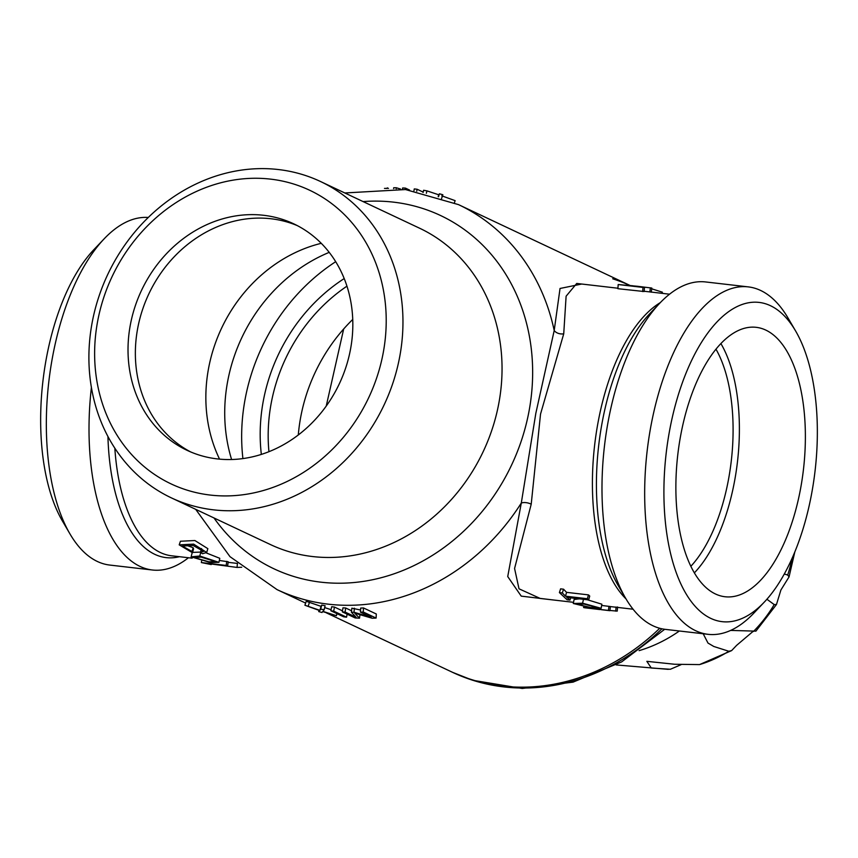 <?xml version="1.0" encoding="UTF-8"?>
<svg xmlns="http://www.w3.org/2000/svg" width="858" height="858" viewBox="0 0 858 858"><rect width="100%" height="100%" fill="white"/><g stroke="black" fill="none" stroke-linecap="round" stroke-linejoin="round"><path stroke-width="1.29" d="M206.36 552.97L219.777 558.311L218.929 562.355L210.435 562.526L191.109 556.842L199.785 556.005L218.929 562.355M201.126 557.121L194.273 557.593L208.977 561.808L215.733 561.679L201.126 557.121M584.03 604.086L576.404 604.129L590.422 607.453L597.962 607.721L584.03 604.086M587.398 599.763L601.866 604.204L601.136 608.29L591.966 607.968L573.273 603.496L582.593 603.195L601.136 608.29M297.426 225.665A125.182 109.374 -64.8 0 0 270.999 218.758A125.182 109.374 -64.8 0 0 142.964 308.365A125.182 109.374 -64.8 0 0 190.766 451.984M217.192 458.891A125.182 109.374 115.2 0 1 187.055 450.321A125.182 109.374 115.2 0 1 134.878 307.11A125.182 109.374 115.2 0 1 263.663 215.294A125.182 109.374 115.2 0 1 293.79 223.863A125.182 109.374 115.2 0 1 345.967 367.085A125.182 109.374 115.2 0 1 217.192 458.891M219.551 459.137A146.042 127.606 115.2 0 1 321.267 243.318M231.596 459.513A158.558 138.546 115.2 0 1 329.225 252.359M298.294 434.963A162.73 142.192 115.2 0 1 352.745 319.444M261.336 454.397A167.557 146.396 115.2 0 1 344.208 278.56M346.954 286.164A162.73 142.192 -64.8 0 0 268.94 451.683M326.233 406.059L343.683 328.979M242.911 458.58A188.181 164.425 115.2 0 1 335.703 261.69M720.902 343.575A135.607 63.267 -83.4 0 1 734.298 482.528A135.607 63.267 -83.4 0 1 694.358 572.876M800.289 490.165A135.607 63.267 96.6 0 0 756.22 327.327A135.607 63.267 96.6 0 0 680.962 433.923A135.607 63.267 96.6 0 0 725.031 596.75A135.607 63.267 96.6 0 0 800.289 490.165M715.98 349.185A129.354 60.35 -83.4 0 1 728.238 480.845A129.354 60.35 -83.4 0 1 690.851 566.291M70.002 533.976L62.398 520.967A160.693 74.968 -83.4 0 1 93.79 249.742L104.172 238.814A174.871 81.585 96.6 0 0 52.896 355.083A174.871 81.585 96.6 0 0 70.002 533.976A174.871 81.585 96.6 0 0 97.383 561.486A174.871 81.585 96.6 0 0 109.727 565.057L152.402 570.002A174.871 81.585 -83.4 0 1 91.398 387.473M148.284 217.471A174.871 81.585 96.6 0 0 104.172 238.814M770.452 305.695A160.693 74.968 96.6 0 0 669.937 428.721A160.693 74.968 96.6 0 0 710.81 618.393A160.693 74.968 96.6 0 0 764.21 602.198A160.693 74.968 96.6 0 0 795.602 330.974A160.693 74.968 96.6 0 0 770.452 305.695M764.21 602.198L753.828 613.138A174.871 81.585 -83.4 0 1 708.054 634.319A174.871 81.585 -83.4 0 1 695.709 630.748A174.871 81.585 -83.4 0 1 651.233 424.335A174.871 81.585 -83.4 0 1 748.273 286.883A174.871 81.585 -83.4 0 1 760.617 290.454A174.871 81.585 -83.4 0 1 787.998 317.964L795.602 330.974M210.296 495.066A162.355 141.86 -64.8 0 0 383.076 353.603A162.355 141.86 -64.8 0 0 270.56 179.129A162.355 141.86 -64.8 0 0 97.769 320.581A162.355 141.86 -64.8 0 0 210.296 495.066M278.389 169.541A174.871 152.799 115.2 0 1 320.484 181.499A174.871 152.799 115.2 0 1 393.372 381.585A174.871 152.799 115.2 0 1 213.47 509.834A174.871 152.799 115.2 0 1 171.375 497.876A174.871 152.799 115.2 0 1 98.488 297.79A174.871 152.799 115.2 0 1 278.389 169.541M708.054 634.319L665.379 629.375A174.871 81.585 -83.4 0 1 625.654 598.294A174.871 81.585 -83.4 0 1 608.547 419.401A174.871 81.585 -83.4 0 1 659.823 303.131A174.871 81.585 -83.4 0 1 705.598 281.95L748.273 286.883M555.223 600.203L521.224 596.128L507.732 576.565L521.289 503.067L535.832 413.309L554.204 330.512L560.038 288.47L581.745 284.03M360.028 614.114L359.513 618.189L355.191 617.964L342.342 611.904L342.953 607.829L345.656 607.99L345.109 612.065L356.081 617.234L351.415 612.258L351.844 608.183L360.575 610.017M354.397 608.193L354.011 612.269L371.214 617.224L360.435 612.151L360.692 608.065L363.46 607.936L376.308 613.996L376.104 618.071L372.158 618.243L354.729 613.148L359.513 618.189M345.656 607.99L351.576 610.778M347.318 613.127L346.546 617.181L343.715 616.838L330.866 610.778L331.692 606.724L334.459 607.067L342.503 610.853M326.394 612.869L450.761 671.482A212.805 185.939 115.2 0 0 470.27 679.182A212.805 185.939 115.2 0 0 659.727 628.281A212.805 185.939 115.2 0 1 501.994 686.046A212.805 185.939 115.2 0 1 450.761 671.482L452.595 672.35A212.805 185.939 -64.8 0 0 472.104 680.051A212.805 185.939 -64.8 0 0 661.904 628.807M637.215 286.25L618.2 284.545L617.878 288.696L644.144 291.527L644.508 287.376L637.215 286.25L651.823 288.063L651.265 292.203M617.91 288.224L576.726 283.451L566.108 296.192L563.727 333.826L540.529 414.082L531.22 504.182L514.575 568.479L519.004 588.803L540.261 598.466L573.519 602.316M191.109 556.842L192.192 552.67M192.557 552.402L200.536 552.08M211.293 564.017L211.229 564.575L205.695 563.363L227.595 565.905L228.239 561.786L219.326 560.467M179.204 544.851L180.448 541.248L194.884 540.529L207.861 548.67L206.692 552.477L202.488 553.732L200.461 552.359L203.561 551.426L193.179 545.495L182.325 546.031L192.01 551.501L192.46 552.724L179.204 544.851L193.629 544.122L206.692 552.477M185.049 544.809L193.147 547.704L193.576 548.895L192.46 552.724M573.273 603.496L574.109 599.485L579.407 598.841M559.416 592.599L560.596 588.856L563.524 589.189L566.57 592.352L588.47 594.884L589.725 596.053L588.663 599.914L566.763 597.383L570.012 600.096L567.095 599.753L559.416 592.599L562.344 592.942L565.476 596.181L587.376 598.712L588.663 599.914M601.394 609.706L609.899 610.692L610.413 606.552L601.651 605.437M324.142 609.748L325.096 605.716L321.718 605.094L321.074 606.359L306.231 601.297L304.912 605.244L319.659 610.585L318.715 611.582L322.007 612.505L322.619 611.582L336.422 615.712L322.973 611.379L324.142 609.748L320.688 609.116L319.927 610.349L304.912 605.244M331.081 609.684L324.656 607.571M188.46 557.743A174.871 81.585 -83.4 0 1 152.402 570.002M195.688 509.33L229.998 556.67L277.048 589.618A212.805 185.939 115.2 0 0 328.282 604.171A212.805 185.939 115.2 0 0 521.289 503.067A8.344 4.258 -164.4 0 1 531.22 504.182M563.727 333.826A8.344 6.049 4.8 0 1 554.204 330.512A212.805 185.939 115.2 0 0 458.504 204.622L405.502 189.554L344.798 192.964M570.581 597.822L570.012 600.096M588.47 594.884L587.376 598.712M566.57 592.352L565.476 596.181M563.524 589.189L562.344 592.942M583.708 606.82L583.612 607.55L585.07 607.818L599.796 609.555M617.567 606.96L617.234 611.111L609.92 610.478M616.098 607.003L615.722 611.153M608.987 606.295L608.429 610.424L583.612 607.55M609.899 610.692L608.429 610.424M334.459 607.067L333.698 611.132L346.546 617.181M330.866 610.778L333.698 611.132M309.481 602.23L308.215 606.198M319.112 610.392L318.715 611.582M322.007 612.505L322.619 611.582M336.926 613.631L336.422 615.712M321.718 605.094L320.688 609.116M321.064 606.156L319.927 610.349M342.342 611.904L345.109 612.065M363.46 607.936L363.256 612.011L376.104 618.071M360.435 612.151L363.256 612.011M351.415 612.258L354.011 612.269M416.731 191.227L417.138 189.264L423.176 192.117M413.942 190.744L414.285 188.91L417.138 189.264M426.351 193.275L426.962 190.873L438.728 194.787L439.457 193.779L442.846 194.755L441.527 198.702M438.524 196.718L439.457 193.779M438.728 194.691L438.181 196.6M454.418 202.767L455.126 200.643L441.784 195.828M423.08 192.514L423.616 190.262L426.962 190.873M384.481 188.395L387.28 188.406M388.459 188.417L387.312 187.881M393.608 188.588L393.693 187.752L396.299 187.763L396.203 188.728M400.568 189.05L396.299 187.763M402.477 189.232L402.649 187.956L405.405 188.106L405.201 189.521M409.577 190.068L405.405 188.106M651.726 288.824L662.365 292.181L662.119 293.339M642.674 291.57L643.007 287.419L644.508 287.376M618.2 284.545L643.007 287.419M649.849 291.945L650.364 287.805M625.525 285.178L632.85 285.778M237.441 563.277L237.044 567.428L241.72 567.235M212.28 564.124L237.044 567.428M226.834 561.336L226.147 565.433L201.351 562.558L211.229 564.575M201.576 561.186L201.351 562.558M227.595 565.905L226.147 565.433M193.147 547.704L192.01 551.501M201.609 548.573L200.461 552.359M612.709 278.796A212.805 185.939 115.2 0 1 629.933 285.446M766.913 599.249L774.206 604.59L776.458 604.525L780.898 590.004L789.049 576.898L787.698 574.999L784.298 574.013M776.458 604.525L755.919 631.145L730.641 630.415M703.195 633.751L707.989 643.06L713.792 646.471L728.817 651.265L731.627 650.6L736.604 645.366L752.959 631.488M731.627 650.6L699.517 664.596L674.667 664.264L646.846 661.336L651.297 668.017L670.345 669.272L681.038 664.693M639.113 650.643A144.155 125.954 -64.8 0 0 679.375 630.995M199.785 556.005L200.804 552.112M582.593 603.195L583.504 599.216M659.823 303.131L649.667 313.814A161.004 75.118 96.6 0 0 602.466 420.86A161.004 75.118 96.6 0 0 618.21 585.574L625.654 598.294M626.029 598.916A158.558 73.97 -83.4 0 1 598.358 420.774A158.558 73.97 -83.4 0 1 660.328 302.606M114.833 448.198A158.558 73.97 96.6 0 0 171.654 555.802L192.16 558.172M179.419 556.703A161.004 75.118 -83.4 0 1 107.936 436.518M363.106 201.587A195.302 170.645 115.2 0 1 393.522 202.145A195.302 170.645 115.2 0 1 528.871 412.033A195.302 170.645 115.2 0 1 321.021 582.185A195.302 170.645 115.2 0 1 213.996 517.964M320.484 181.499L419.573 228.207A174.871 152.799 115.2 0 1 492.46 428.281A174.871 152.799 115.2 0 1 312.559 556.542A174.871 152.799 115.2 0 1 270.463 544.573L171.375 497.876M787.698 574.999A127.821 111.69 -64.8 0 0 792.041 558.451M753.453 631.477A127.821 111.69 -64.8 0 0 774.206 604.59M699.517 664.596A127.821 111.69 -64.8 0 0 728.817 651.265M458.504 204.622L629.997 285.446M669.54 294.197L644.165 291.259M237.205 563.395L228.153 562.344M633.075 609.212L610.413 606.585M277.048 589.618L305.63 603.088M452.595 672.35L472.694 680.276L522.222 688.459L573.047 682.142L621.621 661.915L664.693 629.289M668.285 669.347L616.216 664.929M794.808 551.994L789.049 576.898"/></g></svg>
